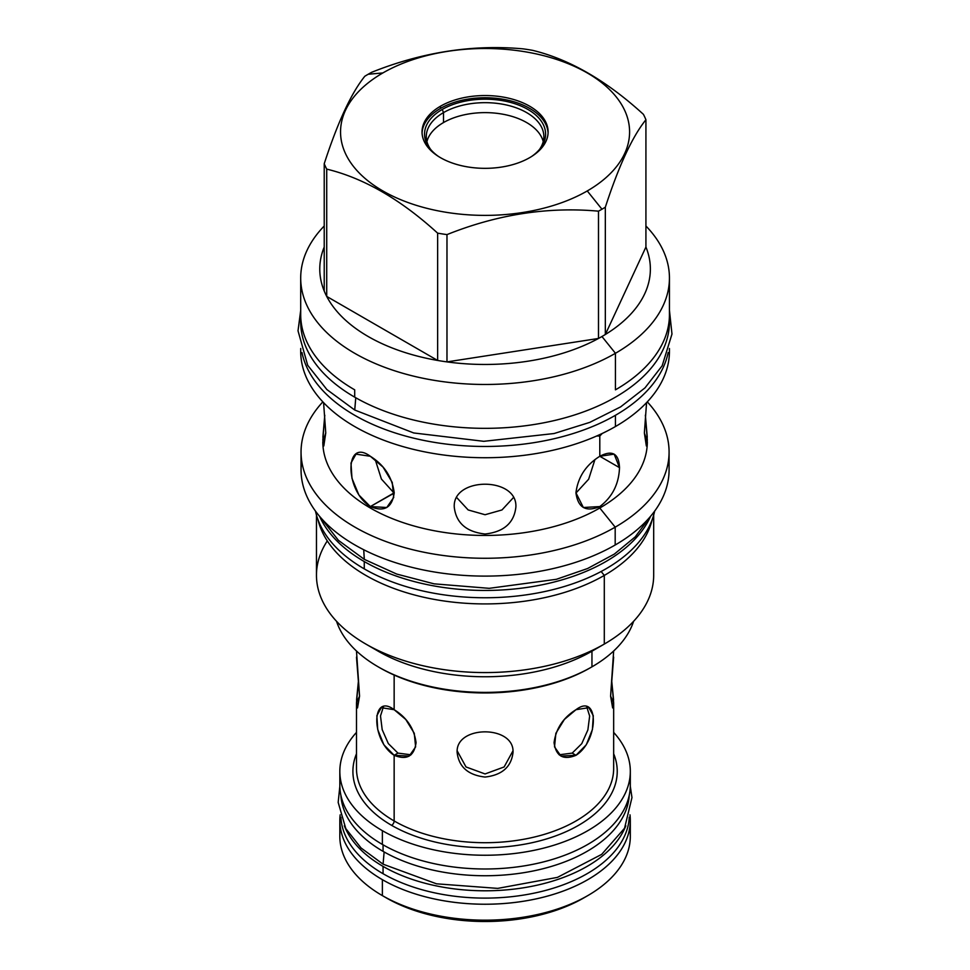 <?xml version="1.0" encoding="UTF-8"?>
<svg xmlns="http://www.w3.org/2000/svg" width="970" height="970" viewBox="0 0 970 970"><rect width="100%" height="100%" fill="white"/><g stroke="black" fill="none" stroke-linecap="round" stroke-linejoin="round"><path stroke-width="1.45" d="M339.827 785.057A145.245 83.856 180 0 0 382.374 844.433A145.245 83.856 180 0 0 546.11 861.227A145.245 83.856 180 0 0 629.821 778.267A145.245 83.856 180 0 1 630.318 785.142A145.245 83.856 180 0 1 540.654 862.609A145.245 83.856 180 0 1 382.374 844.433L382.374 830.684A145.245 83.856 180 0 1 339.827 771.393A145.245 83.856 180 0 1 356.487 732.398A145.245 83.856 180 0 0 382.374 830.684A145.245 83.856 180 0 0 540.654 848.859A145.245 83.856 180 0 0 630.318 771.393A145.245 83.856 180 0 0 613.658 732.398A145.245 83.856 180 0 1 571.172 838.929A145.245 83.856 180 0 1 382.374 830.684L382.374 844.433A145.245 83.856 180 0 1 339.827 785.142L339.827 771.393M613.658 768.47A128.586 74.241 0 0 1 534.276 837.061A128.586 74.241 0 0 1 394.147 820.959A3.577 2.073 120 0 1 391.613 825.349A132.162 76.303 0 0 0 549.517 838.007A132.162 76.303 0 0 0 613.658 753.751A132.162 76.303 0 0 1 549.517 838.007A132.162 76.303 0 0 1 391.613 825.349A132.162 76.303 0 0 1 356.487 753.751A132.162 76.303 0 0 0 391.613 825.349A3.577 2.073 120 0 0 394.147 820.959A128.586 74.241 0 0 1 356.487 768.47L356.487 768.41A128.586 74.241 0 0 0 356.487 768.47A128.586 74.241 0 0 0 394.147 820.959L394.147 755.303L383.865 744.778L377.73 729.549L376.857 715.69L381.258 707.676L394.147 709.688L394.147 675.059L394.147 709.688L405.763 719.449L414.275 733.296L415.621 746.888L409.195 756.066L394.147 755.303C371.013 740.619 371.013 692.228 394.147 709.688C406.854 717.557 414.166 728.543 416.069 742.644C414.166 756.224 406.854 760.444 394.147 755.303L394.147 820.959A128.586 74.241 0 0 0 534.276 837.061A128.586 74.241 0 0 0 613.658 768.47A128.586 74.241 0 0 0 613.658 768.41L613.658 702.813L611.621 680.006L613.573 699.806L612.64 707.942L610.591 696.133L613.658 702.813M356.487 657.126L359.555 696.133L357.506 707.942L356.572 699.806L358.524 680.006L356.487 702.813L359.555 696.133L356.487 651.003M575.998 755.303C563.291 760.444 555.98 756.224 554.064 742.644C555.98 728.543 563.291 717.557 575.998 709.688C599.12 692.228 599.12 740.619 575.998 755.303L572.203 753.108L581.757 743.663L587.881 729.913L589.651 716.042L586.765 706.887L589.651 716.042L587.881 729.913L581.757 743.663L572.203 753.108L559.132 754.793L572.203 753.108L575.998 755.303L560.951 756.066L554.525 746.888L555.871 733.296L564.382 719.449L575.998 709.688L588.887 707.676L593.288 715.69L592.415 729.549L586.28 744.778L575.998 755.303M613.658 651.003L610.591 696.133L613.658 657.126M513.009 752.465C514.718 724.978 455.427 724.978 457.137 752.465C458.81 766.906 468.122 775.103 485.073 777.055C502.024 775.103 511.335 766.906 513.009 752.465C514.718 724.978 455.427 724.978 457.137 752.465C458.81 766.906 468.122 775.103 485.073 777.055C502.024 775.103 511.335 766.906 513.009 752.465M397.942 753.108L411.013 754.793L397.942 753.108L394.147 755.303L397.942 753.108L388.315 743.566L382.192 729.658L380.507 715.969L383.38 706.887L380.507 715.969L382.192 729.658L388.315 743.566L397.942 753.108M457.197 750.877L466.012 766.955L485.073 773.951L504.133 766.955L512.948 750.877L504.133 766.955L485.073 773.951L466.012 766.955L457.197 750.877M379.015 667.312A148.822 85.918 0 0 0 590.306 667.784L591.955 666.839A151.15 87.264 0 0 0 633.604 621.297A151.15 87.264 0 0 1 591.955 666.839L591.87 666.887M587.262 190.944A144.53 83.444 0 0 0 587.262 72.944A144.53 83.444 0 0 0 382.871 72.944A144.53 83.444 0 0 0 382.871 190.944A144.53 83.444 0 0 0 587.262 190.944L601.958 209.217A165.3 95.436 0 0 0 605.328 207.216C618.86 165.664 632.391 136.503 645.923 119.746A165.3 95.436 0 0 0 643.425 114.351C606.444 80.607 569.475 59.267 532.506 50.319A165.3 95.436 0 0 0 523.169 48.864C472.657 44.281 422.156 52.101 371.655 72.301A165.3 95.436 0 0 0 368.188 74.254A165.3 95.436 0 0 0 364.817 76.254C351.286 93.023 337.754 122.171 324.222 163.724A165.3 95.436 0 0 0 326.72 169.119C363.689 178.068 400.671 199.42 437.64 233.152A165.3 95.436 0 0 0 446.976 234.607C497.477 214.394 547.989 206.586 598.49 211.169A165.3 95.436 0 0 0 601.958 209.217A165.3 95.436 0 0 0 605.328 207.216C618.86 165.664 632.391 136.503 645.923 119.746A165.3 95.436 0 0 0 643.425 114.351C606.444 80.607 569.475 59.267 532.506 50.319A165.3 95.436 0 0 0 523.169 48.864C472.657 44.281 422.156 52.101 371.655 72.301A165.3 95.436 0 0 0 368.188 74.254A165.3 95.436 0 0 0 364.817 76.254C351.286 93.023 337.754 122.171 324.222 163.724A165.3 95.436 0 0 0 326.72 169.119C363.689 178.068 400.671 199.42 437.64 233.152A165.3 95.436 0 0 0 446.976 234.607C497.477 214.394 547.989 206.586 598.49 211.169A165.3 95.436 0 0 0 601.958 209.217L587.262 190.944A144.53 83.444 0 0 0 587.262 72.944A144.53 83.444 0 0 0 382.871 72.944A144.53 83.444 0 0 0 382.871 190.944A144.53 83.444 0 0 0 587.262 190.944M529.644 157.673A63.038 36.399 0 0 0 529.644 106.203A63.038 36.399 0 0 0 440.501 106.203A63.038 36.399 0 0 0 440.501 157.673A63.038 36.399 0 0 0 529.644 157.673A63.038 36.399 0 0 0 548.111 131.944A63.038 36.399 0 0 0 509.201 98.322A63.038 36.399 0 0 0 440.501 106.203A63.038 36.399 0 0 0 422.035 131.944A63.038 36.399 0 0 0 460.944 165.567A63.038 36.399 0 0 0 529.644 157.673M301.706 460.956A184.021 106.239 0 0 0 407.57 566.225A184.021 106.239 0 0 0 615.186 544.995A184.021 106.239 0 0 0 669.082 469.856A184.021 106.239 0 0 1 615.186 544.995L615.186 527.159L615.186 544.995A184.021 106.239 0 0 1 414.651 568.02A184.021 106.239 0 0 1 301.052 469.868A184.021 106.239 0 0 1 301.706 460.956M316.462 515.034L316.462 575.234A168.61 97.352 0 0 0 420.543 665.165A168.61 97.352 0 0 0 604.298 644.068L604.298 575.416A168.61 97.352 180 0 0 652.119 519.823A168.61 97.352 180 0 1 604.298 575.416L601.145 571.5L604.298 575.416A168.61 97.352 0 0 1 431.323 598.842A168.61 97.352 0 0 1 318.027 519.823A168.61 97.352 0 0 0 431.323 598.842A168.61 97.352 0 0 0 604.298 575.416L604.298 644.068L591.955 651.197L591.955 666.839A151.15 87.264 0 0 1 440.477 688.518A151.15 87.264 0 0 1 336.541 621.297A151.15 87.264 0 0 0 378.191 666.839A151.15 87.264 0 0 0 591.955 666.839L591.955 651.197A151.15 87.264 0 0 1 378.191 651.197L365.848 644.068A168.61 97.352 0 0 0 604.298 644.068L591.955 651.197A151.15 87.264 0 0 1 372.359 647.633M327.29 540.908A168.61 97.352 0 0 0 365.848 644.068M653.683 515.034L653.683 575.222A168.61 97.352 180 0 1 604.298 644.068L604.201 644.116M653.683 575.174A168.61 97.352 180 0 1 604.298 644.068M300.748 348.691A184.373 106.445 0 0 0 412.444 449.122A184.373 106.445 0 0 0 615.441 426.545L615.441 415.293A184.373 106.445 180 0 0 668.16 352.583A184.373 106.445 180 0 1 615.441 415.293A184.373 106.445 0 0 1 424.702 440.598A184.373 106.445 0 0 1 301.985 352.583A184.373 106.445 0 0 0 424.702 440.598A184.373 106.445 0 0 0 615.441 415.293L615.441 426.545A184.373 106.445 0 0 1 414.517 449.631A184.373 106.445 0 0 1 300.7 351.286L300.7 348.497M322.816 441.726A162.257 93.678 0 0 0 422.932 528.311A162.257 93.678 0 0 0 599.799 508.013L599.799 506.57L583.358 507.504L575.938 492.796C577.938 477.179 585.892 465.006 599.799 456.276L614.168 454.142L619.503 467.649C618.896 484.066 612.337 497.04 599.799 506.57C585.892 512.305 577.938 507.71 575.938 492.796C577.938 477.179 585.892 465.006 599.799 456.276L599.799 436.015L596.72 435.991L599.799 436.015L602.237 433.469L599.799 436.015L599.799 456.276C612.337 449.74 618.896 453.536 619.503 467.649C618.896 484.066 612.337 497.04 599.799 506.57L599.799 508.013L615.186 527.159A184.021 106.239 0 0 1 375.39 537.344A184.021 106.239 0 0 1 322.852 401.871A184.021 106.239 0 0 0 301.052 452.032A184.021 106.239 0 0 0 414.651 550.184A184.021 106.239 0 0 0 615.186 527.159L599.799 508.013A162.257 93.678 0 0 1 422.981 528.323A162.257 93.678 0 0 1 322.816 441.774L325.762 432.972L323.58 402.647L325.762 432.972L323.798 445.982L322.901 437.009L324.78 415.184L322.816 440.332M454.263 507.152C456.106 522.988 466.376 531.948 485.073 534.009C503.769 531.948 514.039 522.988 515.87 507.152C517.762 476.573 452.384 476.573 454.263 507.152C456.106 522.988 466.376 531.948 485.073 534.009C503.769 531.948 514.039 522.988 515.87 507.152C517.762 476.573 452.384 476.573 454.263 507.152M393.953 492.942L381.404 479.047L375.22 459.586L381.404 479.047L393.953 492.942L370.334 506.57L358.9 495.015L351.977 478.343L350.982 463.054L355.978 454.142L370.334 456.276L383.053 467.103L392.256 482.442L393.711 497.477L386.775 507.504L370.334 506.57C344.508 490.577 344.508 437.203 370.334 456.276C384.253 465.006 392.207 477.179 394.208 492.796C392.207 507.71 384.253 512.305 370.334 506.57L394.208 493.075M669.445 351.286A184.373 106.445 180 0 1 615.441 426.545A184.373 106.445 180 0 0 669.445 351.261L669.445 348.497M647.329 440.332L645.365 415.184L647.245 437.009L646.347 445.982L644.371 432.972L646.566 402.647L644.371 432.972L647.329 441.774A162.257 93.678 180 0 1 599.799 508.013A162.257 93.678 180 0 0 647.329 441.726M669.082 452.032A184.021 106.239 180 0 0 647.293 401.871A184.021 106.239 180 0 1 615.186 527.159A184.021 106.239 180 0 0 669.082 452.032L669.082 469.868M300.7 278.026A184.373 106.445 0 0 1 324.222 225.998A184.373 106.445 0 0 0 373.777 362.889A184.373 106.445 0 0 0 615.441 353.286L615.441 389.843A184.373 106.445 180 0 0 669.445 314.583A184.373 106.445 180 0 1 615.441 389.843L615.441 353.286L601.958 336.517L615.441 353.286A184.373 106.445 0 0 1 414.517 376.372A184.373 106.445 0 0 1 300.7 278.026L300.7 314.583A184.373 106.445 180 0 1 300.7 314.498M598.49 338.457A165.3 95.436 0 0 0 601.958 336.517A165.3 95.436 180 0 0 605.328 334.504A165.3 95.436 0 0 0 645.923 247.035L645.923 119.746L645.923 247.035L605.328 334.504L605.328 207.216L605.328 334.504A165.3 95.436 180 0 1 601.958 336.517A165.3 95.436 0 0 1 598.49 338.457L598.49 211.169L598.49 338.457A165.3 95.436 0 0 1 446.976 361.895A165.3 95.436 0 0 0 598.49 338.457L446.976 361.895L446.976 234.607L446.976 361.895L598.49 338.457M437.64 360.452A165.3 95.436 0 0 0 446.976 361.895A165.3 95.436 0 0 1 437.64 360.452L437.64 233.152L437.64 360.452A165.3 95.436 0 0 1 326.72 296.42L326.72 169.119L326.72 296.42L437.64 360.452A165.3 95.436 0 0 1 326.72 296.42L437.64 360.452M324.222 291.024A165.3 95.436 0 0 0 326.72 296.42A165.3 95.436 0 0 1 324.222 291.024L324.222 163.724L324.222 291.024A165.3 95.436 0 0 1 324.222 247.035A165.3 95.436 0 0 0 324.222 291.024M354.705 389.843A184.373 106.445 180 0 1 300.7 314.583A184.373 106.445 180 0 0 354.705 389.843L354.705 397.154L354.705 389.843M669.445 314.498A184.373 106.445 180 0 1 669.445 314.583L669.445 321.894A184.373 106.445 180 0 1 555.628 420.24A184.373 106.445 180 0 1 354.705 397.154A184.373 106.445 0 0 1 300.7 321.894L300.7 314.583M669.445 278.026A184.373 106.445 180 0 0 645.923 225.998A184.373 106.445 180 0 1 615.441 353.286A184.373 106.445 180 0 0 669.445 278.026L669.445 314.583M382.871 72.944L368.188 74.254L382.871 72.944M378.191 666.839L379.84 667.784A148.822 85.918 0 0 0 590.306 667.784L591.955 666.839M443.508 122.559A58.782 33.938 0 0 0 426.921 141.584A58.782 33.938 0 0 1 443.508 122.559L443.508 112.605A58.782 33.938 0 0 0 426.291 136.6A58.782 33.938 0 0 0 430.644 149.428A58.782 33.938 0 0 1 443.508 112.605L442.271 109.428A60.528 34.944 0 0 0 429.819 148.398A60.528 34.944 0 0 0 438.67 156.582A60.528 34.944 0 0 1 442.271 109.428A60.528 34.944 180 0 1 525.946 108.361A60.528 34.944 180 0 1 531.475 156.582A60.528 34.944 180 0 0 540.326 148.398A60.528 34.944 180 0 0 519.399 105.354A60.528 34.944 180 0 0 442.271 109.428L443.508 112.605A58.782 33.938 180 0 1 507.565 105.245A58.782 33.938 180 0 1 543.855 136.6A58.782 33.938 180 0 1 539.502 149.428A58.782 33.938 180 0 0 517.604 108.337A58.782 33.938 180 0 0 443.508 112.605L443.508 122.559A58.782 33.938 0 0 1 503.515 114.339A58.782 33.938 0 0 1 543.224 141.584A58.782 33.938 0 0 0 503.515 114.339A58.782 33.938 0 0 0 443.508 122.559M440.501 108.397A63.038 36.399 180 0 1 508.316 100.298A63.038 36.399 180 0 1 548.086 133.035A63.038 36.399 180 0 0 508.316 100.298A63.038 36.399 180 0 0 440.501 108.397A63.038 36.399 0 0 0 422.059 133.035A63.038 36.399 0 0 1 440.501 108.397L440.501 106.203L440.501 108.397M599.799 436.015L599.157 434.899L599.799 436.015M619.503 467.649L599.799 456.276L619.503 467.649M575.938 493.075L588.657 479.204L594.925 459.586L588.657 479.204L575.938 493.075M456.724 497.586L468.17 509.953L485.073 514.73L501.975 509.953L513.421 497.586L501.975 509.953L485.073 514.73L468.17 509.953L456.724 497.586M339.827 820.377L339.827 836.322A145.245 83.856 0 0 0 382.374 895.613L386.29 897.88A139.692 80.655 180 0 0 583.855 897.88A139.692 80.655 180 0 0 585.771 896.741A139.692 80.655 180 0 1 386.29 897.88L382.374 895.613L382.374 879.669A145.245 83.856 180 0 0 540.654 897.856A145.245 83.856 180 0 0 630.318 820.377L630.318 836.322A145.245 83.856 180 0 1 540.654 913.788A145.245 83.856 180 0 1 382.374 895.613L382.374 879.669A145.245 83.856 0 0 1 340.155 814.824A145.245 83.856 0 0 0 339.827 820.377A145.245 83.856 0 0 0 382.374 879.669A145.245 83.856 180 0 0 545.067 896.741A145.245 83.856 180 0 0 629.991 814.824A145.245 83.856 180 0 1 630.318 820.377M583.855 897.88L587.771 895.613A145.245 83.856 180 0 0 629.651 828.344A145.245 83.856 180 0 1 630.318 836.322M339.827 836.237A145.245 83.856 0 0 0 382.374 895.613L382.374 895.613A145.245 83.856 180 0 0 587.771 895.613M649.973 517.022L635.241 536.859L614.362 554.076L587.565 568.529L556.368 579.308L489.195 588.329L434.051 583.831L396.742 574.07L364.283 559.35L363.726 549.735L364.32 559.375M319.591 516.331A170.853 98.637 0 0 0 364.259 561.557A170.853 98.637 180 0 0 530.154 586.947A170.853 98.637 180 0 0 650.555 516.331A170.853 98.637 180 0 1 530.154 586.947A170.853 98.637 180 0 1 364.259 561.557L364.259 568.869L364.259 561.557A170.853 98.637 0 0 1 319.591 516.331M315.492 511.117A170.853 98.637 0 0 0 364.259 568.869A170.853 98.637 180 0 0 540.714 592.379A170.853 98.637 180 0 0 654.653 511.117A170.853 98.637 180 0 1 540.714 592.379A170.853 98.637 180 0 1 364.259 568.869A170.853 98.637 0 0 1 315.492 511.117M340.894 795.291A144.251 83.287 0 0 0 383.065 851.345L383.065 844.834L383.065 851.345A144.251 83.287 180 0 0 537.998 869.932A144.251 83.287 180 0 0 629.239 795.291A144.251 83.287 180 0 1 537.998 869.932A144.251 83.287 180 0 1 383.065 851.345A144.251 83.287 0 0 1 340.894 795.291M339.839 786.294L338.178 802.408L345.781 828.562L361.034 847.962L383.077 864.185L384.132 851.951L383.077 864.185L436.536 883.815L497.731 888.387L557.459 877.377L601.703 854.352L624.559 828.21L631.967 797.558L630.306 786.294M344.326 825.773A144.251 83.287 0 0 0 383.065 866.404A144.251 83.287 180 0 0 525.243 887.501A144.251 83.287 180 0 0 625.82 825.773A144.251 83.287 180 0 1 525.243 887.501A144.251 83.287 180 0 1 383.065 866.404L383.065 873.715L383.065 866.404A144.251 83.287 0 0 1 344.326 825.773M340.882 817.261A144.251 83.287 0 0 0 383.065 873.715A144.251 83.287 180 0 0 538.314 892.23A144.251 83.287 180 0 0 629.263 817.261A144.251 83.287 180 0 1 538.314 892.23A144.251 83.287 180 0 1 383.065 873.715A144.251 83.287 0 0 1 340.882 817.261M300.7 321.81A184.373 106.445 0 0 0 354.705 397.154A184.373 106.445 180 0 0 558.538 419.525A184.373 106.445 180 0 0 669.336 318.233M669.445 310.351L671.98 334.056L662.17 365.763L644.989 387.879L620.63 406.879L589.772 422.374L554.076 433.529L483.775 441.314L413.705 432.959L354.717 410.019L355.76 397.773L354.753 410.031M605.328 334.504A165.3 95.436 0 0 0 645.923 247.035L605.328 334.504M630.318 785.142L630.318 771.393M356.487 768.47L356.487 702.813M301.052 452.032L301.052 469.868M320.173 517.022L338.421 540.338L364.283 559.35M300.7 310.351L298.02 330.806L307.672 365.241L326.878 389.552L354.717 410.019"/></g></svg>
